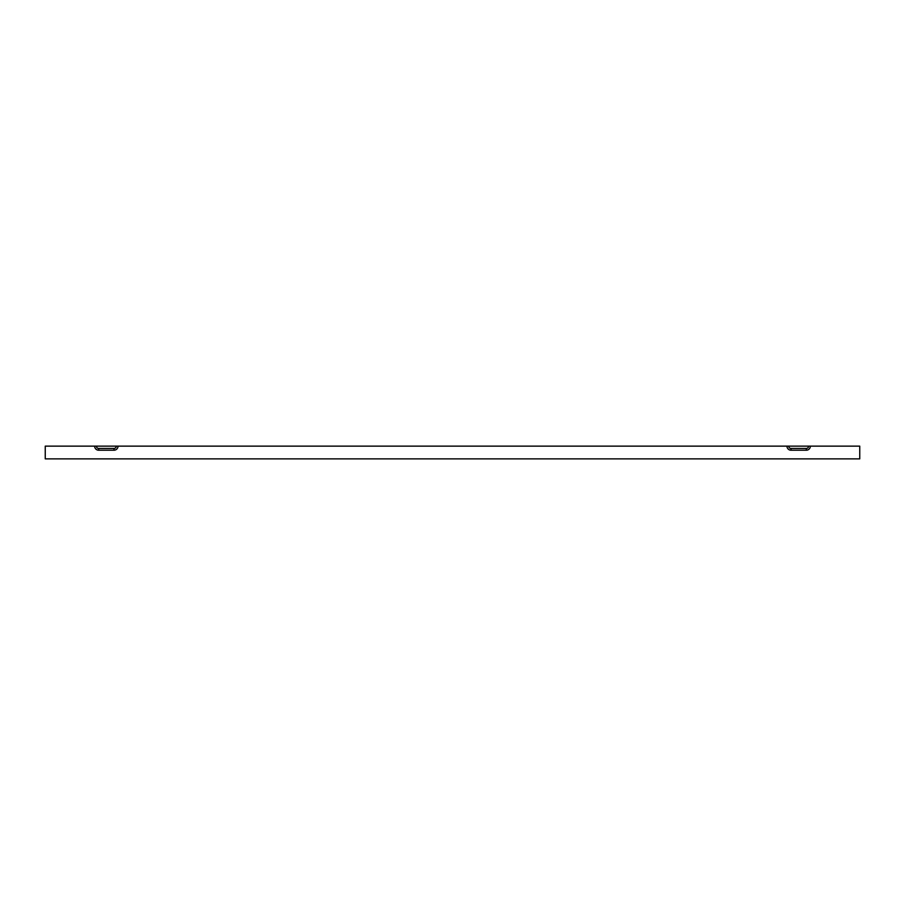 <?xml version="1.0" encoding="UTF-8"?>
<svg xmlns="http://www.w3.org/2000/svg" width="905" height="905" viewBox="0 0 905 905"><rect width="100%" height="100%" fill="white"/><g stroke="black" fill="none" stroke-linecap="round" stroke-linejoin="round"><path stroke-width="1.36" d="M45.25 456.833L45.25 458.869L859.75 458.869L859.75 446.142L810.371 446.142A4.073 4.073 0 0 1 806.298 450.215L806.298 448.45L791.027 448.45A2.308 2.308 0 0 1 788.719 446.142L116.281 446.142A2.308 2.308 0 0 1 113.973 448.45L98.702 448.45A2.308 2.308 0 0 1 96.394 446.142L45.25 446.142L45.25 456.833M118.046 446.142A4.073 4.073 0 0 1 113.973 450.215L98.702 450.215A4.073 4.073 0 0 1 94.629 446.142L116.281 446.142M786.954 446.142A4.073 4.073 0 0 0 791.027 450.215L806.298 450.215M810.371 446.142L788.719 446.142M808.606 446.142A2.308 2.308 0 0 1 806.298 448.45M113.973 450.215L113.973 448.45M98.702 450.215L98.702 448.45M791.027 450.215L791.027 448.45"/></g></svg>
